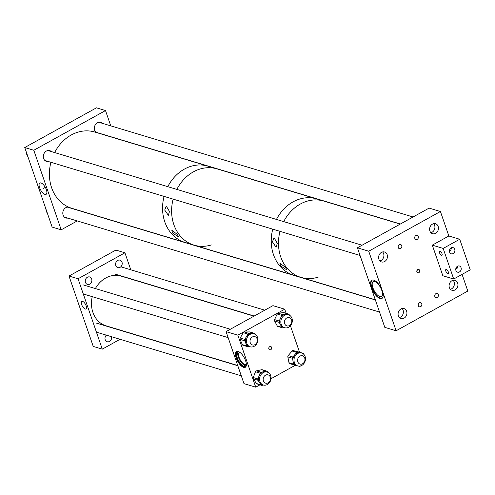 <?xml version="1.0" encoding="UTF-8"?>
<svg xmlns="http://www.w3.org/2000/svg" width="495" height="495" viewBox="0 0 495 495"><rect width="100%" height="100%" fill="white"/><g stroke="black" fill="none" stroke-linecap="round" stroke-linejoin="round"><path stroke-width="0.74" d="M81.644 304.536A4.337 1.794 61 0 1 81.811 301.424A4.337 1.794 61 0 1 86.18 305.898A4.337 1.794 61 0 1 86.012 309.01A4.337 1.794 61 0 1 81.644 304.536M111.517 336.705A3.892 3.261 -73.2 0 1 109.488 341.451A3.892 3.261 -73.2 0 1 107.18 341.742A3.892 3.261 -73.2 0 1 105.02 338.933A3.892 3.261 -73.2 0 1 106.345 335.146M117.711 260.45A3.892 3.261 -73.2 0 1 120.019 260.16A3.892 3.261 -73.2 0 1 122.216 263.47A3.892 3.261 -73.2 0 1 120.081 267.325A3.892 3.261 -73.2 0 1 117.773 267.616A3.892 3.261 -73.2 0 1 115.576 264.299A3.892 3.261 -73.2 0 1 117.711 260.45M87.38 277.25A3.892 3.261 -73.2 0 1 89.688 276.959A3.892 3.261 -73.2 0 1 91.878 280.275A3.892 3.261 -73.2 0 1 89.75 284.13A3.892 3.261 -73.2 0 1 87.442 284.415A3.892 3.261 -73.2 0 1 85.245 281.104A3.892 3.261 -73.2 0 1 87.38 277.25M68.997 276.043L78.055 278.772L102.286 349.142L93.233 346.413L68.997 276.043L115.88 250.074L124.932 252.803L130.779 269.787M102.286 349.142L120.081 339.285M78.055 278.772L124.932 252.803M236.165 357.965A9.04 3.743 61 0 1 236.511 351.481A9.04 3.743 61 0 1 245.619 360.818A9.04 3.743 61 0 1 245.273 367.296A9.04 3.743 61 0 1 236.165 357.965M236.864 351.339A9.04 3.743 -119 0 0 236.827 357.6A9.04 3.743 -119 0 0 245.582 367.073M271.637 347.41A1.763 1.479 106.8 0 0 268.828 348.963A1.763 1.479 106.8 0 0 271.637 347.41M239.772 352.261A6.856 2.84 -119 0 0 239.357 352.403A6.856 2.84 -119 0 0 239.091 357.322A6.856 2.84 -119 0 0 246.003 364.4A6.856 2.84 -119 0 0 246.343 364.116M238.844 351.691A8.242 3.409 -119 0 0 237.557 351.815A8.242 3.409 -119 0 0 237.241 357.724A8.242 3.409 -119 0 0 245.545 366.232A8.242 3.409 -119 0 0 246.331 365.217M238.194 351.629A8.242 3.409 -119 0 0 238.367 357.105A8.242 3.409 -119 0 0 246.04 365.793M259.98 384.832L255.748 387.177L243.979 383.631L226.067 331.613L272.949 305.65L284.718 309.196L286.135 313.316M290.423 325.766L299.543 352.248M295.311 365.267L271.006 378.725M255.748 387.177L237.841 335.164L284.718 309.196M226.067 331.613L237.841 335.164M291.574 323.99A6.744 5.649 106.8 0 0 288.529 314.808A6.744 5.649 106.8 0 0 281.587 318.539A6.744 5.649 106.8 0 0 284.631 327.727A6.744 5.649 106.8 0 0 291.574 323.99M288.529 314.808L287.453 314.486A6.744 5.649 106.8 0 0 285.485 314.319A6.744 5.649 106.8 0 0 280.517 318.217L281.828 315.426L277.194 314.028A1.386 1.163 -73.2 0 1 278.215 313.23L283.487 312.605A1.386 1.163 -73.2 0 1 283.895 312.642L288.529 314.04A1.386 1.163 106.8 0 0 288.127 314.003L283.487 312.605M288.529 314.04A1.386 1.163 106.8 0 1 289.148 314.566L289.501 315.228M278.215 313.23L282.849 314.628L288.127 314.003M282.849 314.628A1.386 1.163 106.8 0 0 281.828 315.426M274.57 319.609L279.205 321.007L280.517 318.217A6.744 5.649 106.8 0 0 280.541 324.844L279.211 322.369L274.577 320.97A1.386 1.163 -73.2 0 1 274.57 319.609L277.194 314.028M279.205 321.007A1.386 1.163 106.8 0 0 279.211 322.369M281.865 327.319A1.386 1.163 106.8 0 0 282.49 327.845L277.856 326.453A1.386 1.163 -73.2 0 1 277.231 325.927L281.865 327.319L280.541 324.844A6.744 5.649 106.8 0 0 283.561 327.399L284.631 327.727M282.49 327.845A1.386 1.163 106.8 0 0 282.892 327.882L284.514 327.69M277.231 325.927L274.577 320.97M294.123 361.542A6.744 5.649 106.8 0 0 297.792 365.935A6.744 5.649 106.8 0 0 303.534 364.023A6.744 5.649 106.8 0 0 305.353 357.409A6.744 5.649 106.8 0 0 301.684 353.015A6.744 5.649 106.8 0 0 295.936 354.927A6.744 5.649 106.8 0 0 294.123 361.542M294.327 365.013L289.779 363.646A1.386 1.163 -73.2 0 1 288.987 362.73L293.622 364.128L293.052 361.22A6.744 5.649 106.8 0 0 296.715 365.613A6.744 5.649 106.8 0 0 296.932 365.669M293.622 364.128A1.386 1.163 106.8 0 0 294.42 365.038L296.827 365.644M300.533 365.954A1.386 1.163 106.8 0 1 299.45 366.3L298.702 366.114M288.987 362.73L287.843 356.92A1.386 1.163 -73.2 0 1 288.201 355.583L292.093 351.029A1.386 1.163 -73.2 0 1 293.244 350.608L298.275 351.871A1.386 1.163 -73.2 0 1 298.324 351.883L302.959 353.275A1.386 1.163 106.8 0 1 303.707 354.179L303.726 354.247M302.959 353.275A1.386 1.163 106.8 0 0 302.915 353.263L298.275 351.871M301.684 353.015L300.613 352.694A6.744 5.649 106.8 0 0 300.397 352.632L302.915 353.263M293.244 350.608L300.397 352.632A6.744 5.649 106.8 0 0 294.785 354.705L296.728 352.428L292.093 351.029M297.879 352.007A1.386 1.163 106.8 0 0 296.728 352.428M288.201 355.583L292.836 356.975L294.785 354.705A6.744 5.649 106.8 0 0 293.052 361.22L292.483 358.318L287.843 356.92M292.836 356.975A1.386 1.163 106.8 0 0 292.483 358.318M247.432 337.076A6.744 5.649 106.8 0 0 250.198 346.797A6.744 5.649 106.8 0 0 256.856 343.604A6.744 5.649 106.8 0 0 254.09 333.884A6.744 5.649 106.8 0 0 247.432 337.076M243.311 345.312A1.386 1.163 -73.2 0 1 242.34 344.644L240.112 339.384A1.386 1.163 -73.2 0 1 240.211 338.017L244.846 339.415L246.362 336.749A6.744 5.649 106.8 0 0 245.86 343.412A6.744 5.649 106.8 0 0 249.127 346.475L250.198 346.797M244.846 339.415A1.386 1.163 106.8 0 0 244.747 340.783L240.112 339.384M242.34 344.644L246.974 346.042L244.747 340.783M246.974 346.042A1.386 1.163 106.8 0 0 247.946 346.71L249.827 346.686M240.211 338.017L243.237 332.689A1.386 1.163 -73.2 0 1 244.307 331.99L249.567 331.922A1.386 1.163 -73.2 0 1 249.864 331.966L254.498 333.364A1.386 1.163 106.8 0 1 255.166 333.995L255.377 334.49M254.498 333.364A1.386 1.163 106.8 0 0 254.201 333.321L249.567 331.922M254.09 333.884L253.019 333.556A6.744 5.649 106.8 0 0 251.571 333.358L254.201 333.321M244.307 331.99L248.942 333.389L251.571 333.358A6.744 5.649 106.8 0 0 246.362 336.749L247.871 334.088L243.237 332.689M248.942 333.389A1.386 1.163 106.8 0 0 247.871 334.088M260.605 382.907A6.744 5.649 106.8 0 0 263.352 385.011A6.744 5.649 106.8 0 0 269.874 382.047A6.744 5.649 106.8 0 0 269.998 374.189A6.744 5.649 106.8 0 0 267.251 372.091A6.744 5.649 106.8 0 0 260.723 375.055A6.744 5.649 106.8 0 0 260.605 382.907M261.057 384.9A1.386 1.163 106.8 0 0 261.62 385.327L256.985 383.928A1.386 1.163 -73.2 0 1 256.422 383.501L261.057 384.9L259.535 382.586A6.744 5.649 106.8 0 0 262.282 384.683L263.352 385.011M261.62 385.327A1.386 1.163 106.8 0 0 262.127 385.345L263.488 385.048M256.422 383.501L253.372 378.879A1.386 1.163 -73.2 0 1 253.267 377.536L255.476 371.757A1.386 1.163 -73.2 0 1 256.441 370.866L261.694 369.709A1.386 1.163 -73.2 0 1 262.202 369.728L266.836 371.126A1.386 1.163 106.8 0 1 267.399 371.559L267.925 372.358M266.836 371.126A1.386 1.163 106.8 0 0 266.329 371.108L261.694 369.709M267.251 372.091L266.174 371.77A6.744 5.649 106.8 0 0 263.705 371.683L266.329 371.108M256.441 370.866L261.075 372.259L263.705 371.683A6.744 5.649 106.8 0 0 259.009 376.045L260.11 373.156L255.476 371.757M261.075 372.259A1.386 1.163 106.8 0 0 260.11 373.156M253.267 377.536L257.901 378.929L259.009 376.045A6.744 5.649 106.8 0 0 259.535 382.586L258.013 380.278L253.372 378.879M257.901 378.929A1.386 1.163 106.8 0 0 258.013 380.278M39.594 187.654A6.46 2.673 -119 0 0 46.171 194.287A6.46 2.673 -119 0 0 46.351 189.69A6.46 2.673 -119 0 0 39.916 182.989A6.46 2.673 -119 0 0 39.594 187.654M51.331 151.563A5.624 4.709 106.8 0 0 49.729 150.629A5.624 4.709 106.8 0 0 46.394 151.049A5.624 4.709 106.8 0 0 43.312 156.612A5.624 4.709 106.8 0 0 46.481 161.401A5.624 4.709 106.8 0 0 48.337 161.512M70.816 208.147A5.624 4.709 106.8 0 0 70.469 207.857M68.527 207.077A5.624 4.709 106.8 0 0 65.878 207.634A5.624 4.709 106.8 0 0 62.797 213.197A5.624 4.709 106.8 0 0 65.965 217.986A5.624 4.709 106.8 0 0 67.815 218.097M102.335 123.311A5.624 4.709 106.8 0 0 100.733 122.383A5.624 4.709 106.8 0 0 97.397 122.797A5.624 4.709 106.8 0 0 94.366 127.475A5.624 4.709 106.8 0 0 96.141 132.443M61.194 229.816L33.802 150.263L24.75 147.535L52.142 227.087L61.194 229.816L77.232 220.931M98.994 133.304A5.624 4.709 106.8 0 0 99.334 133.26M33.802 150.263L105.497 110.552L110.769 125.854M24.75 147.535L96.445 107.823L105.497 110.552M177.389 234.457L171.827 230.268L172.606 233.015L178.59 236.975L177.389 234.457M169.482 211.501L166.252 206.019L164.705 210.059L168.356 215.306L169.482 211.501M50.917 162.292A39.823 33.363 -73.2 0 0 71.855 208.315L185.006 242.42A39.823 33.363 -73.2 0 1 164.074 196.397A39.823 33.363 -73.2 0 0 185.006 242.42L194.065 245.149A39.823 33.363 -73.2 0 1 173.126 199.126A39.823 33.363 -73.2 0 0 171.61 210.796A39.823 33.363 -73.2 0 0 194.065 245.149L293.69 275.183A39.823 33.363 -73.2 0 1 272.751 229.16A39.823 33.363 -73.2 0 0 271.235 240.824A39.823 33.363 -73.2 0 0 293.69 275.183L300.929 277.367A39.823 33.363 -73.2 0 1 279.991 231.338A39.823 33.363 -73.2 0 0 300.929 277.367L375.309 299.784M54.636 152.559A39.823 33.363 -73.2 0 1 71.231 134.999A39.823 33.363 -73.2 0 1 94.842 132.054L207.999 166.159A39.823 33.363 -73.2 0 0 184.388 169.104A39.823 33.363 -73.2 0 0 167.793 186.671A39.823 33.363 -73.2 0 1 184.388 169.104A39.823 33.363 -73.2 0 1 207.999 166.159L316.676 198.922A39.823 33.363 -73.2 0 0 293.065 201.867A39.823 33.363 -73.2 0 0 276.47 219.427A39.823 33.363 -73.2 0 1 316.676 198.922L400.214 224.105M211.334 244.932A39.823 33.363 -73.2 0 1 194.065 245.149M176.845 189.399A39.823 33.363 -73.2 0 1 193.44 171.833A39.823 33.363 -73.2 0 1 217.051 168.888A39.823 33.363 -73.2 0 0 176.845 189.399M285.59 267.418L279.854 263.173L280.708 265.945L286.883 269.948L285.59 267.418M277.299 243.354L274.075 237.718L272.417 241.882L276.092 247.271L277.299 243.354M318.205 277.144A39.823 33.363 -73.2 0 1 300.929 277.367M283.709 221.612A39.823 33.363 -73.2 0 1 300.31 204.045A39.823 33.363 -73.2 0 1 323.916 201.106A39.823 33.363 -73.2 0 0 294.469 208.055A39.823 33.363 -73.2 0 0 283.709 221.612M437.215 297.489A2.166 1.813 106.8 0 0 438.403 295.348A2.166 1.813 106.8 0 0 437.184 293.504A2.166 1.813 106.8 0 0 435.903 293.665A2.166 1.813 106.8 0 0 434.715 295.806A2.166 1.813 106.8 0 0 435.934 297.65A2.166 1.813 106.8 0 0 437.215 297.489M420.67 306.653A2.166 1.813 106.8 0 0 421.858 304.512A2.166 1.813 106.8 0 0 420.639 302.668A2.166 1.813 106.8 0 0 419.358 302.829A2.166 1.813 106.8 0 0 418.17 304.976A2.166 1.813 106.8 0 0 419.389 306.813A2.166 1.813 106.8 0 0 420.67 306.653M400.653 248.521A2.166 1.813 106.8 0 0 401.841 246.38A2.166 1.813 106.8 0 0 400.622 244.536A2.166 1.813 106.8 0 0 399.335 244.697A2.166 1.813 106.8 0 0 398.153 246.838A2.166 1.813 106.8 0 0 399.372 248.682A2.166 1.813 106.8 0 0 400.653 248.521M417.198 239.357A2.166 1.813 106.8 0 0 418.386 237.216A2.166 1.813 106.8 0 0 417.167 235.373A2.166 1.813 106.8 0 0 415.88 235.533A2.166 1.813 106.8 0 0 414.699 237.674A2.166 1.813 106.8 0 0 415.918 239.518A2.166 1.813 106.8 0 0 417.198 239.357M371.473 287.694A10.389 4.3 61 0 1 371.869 280.244A10.389 4.3 61 0 1 382.338 290.973A10.389 4.3 61 0 1 381.936 298.423A10.389 4.3 61 0 1 371.473 287.694M372.098 280.139A10.389 4.3 -119 0 0 371.912 287.453A10.389 4.3 -119 0 0 382.146 298.281M417.359 269.899L416.809 271.538M417.743 269.608A1.732 1.448 -73.2 0 1 418.795 272.671A1.732 1.448 -73.2 0 1 417.743 269.608M381.806 290.435A8.533 3.533 -119 0 0 373.211 281.624A8.533 3.533 -119 0 0 372.884 287.744A8.533 3.533 -119 0 0 381.478 296.555A8.533 3.533 -119 0 0 381.806 290.435M451.935 280.721A5.198 4.35 -73.2 0 1 455.01 280.337A5.198 4.35 -73.2 0 1 457.943 284.755A5.198 4.35 -73.2 0 1 455.091 289.897A5.198 4.35 -73.2 0 1 452.015 290.28A5.198 4.35 -73.2 0 1 449.083 285.863A5.198 4.35 -73.2 0 1 451.935 280.721M432.451 224.136A5.198 4.35 -73.2 0 1 435.526 223.752A5.198 4.35 -73.2 0 1 438.459 228.17A5.198 4.35 -73.2 0 1 435.612 233.312A5.198 4.35 -73.2 0 1 432.531 233.696A5.198 4.35 -73.2 0 1 429.604 229.278A5.198 4.35 -73.2 0 1 432.451 224.136M400.931 308.967A5.198 4.35 -73.2 0 1 404.007 308.583A5.198 4.35 -73.2 0 1 406.94 313.007A5.198 4.35 -73.2 0 1 404.093 318.149A5.198 4.35 -73.2 0 1 401.012 318.532A5.198 4.35 -73.2 0 1 398.085 314.108A5.198 4.35 -73.2 0 1 400.931 308.967M381.447 252.382A5.198 4.35 -73.2 0 1 384.528 251.998A5.198 4.35 -73.2 0 1 387.455 256.422A5.198 4.35 -73.2 0 1 384.609 261.564A5.198 4.35 -73.2 0 1 381.527 261.948A5.198 4.35 -73.2 0 1 378.601 257.524A5.198 4.35 -73.2 0 1 381.447 252.382M462.07 274.385L467.812 291.06L396.118 330.771L384.807 327.362L357.415 247.809L429.109 208.098L440.42 211.507L448.847 235.985L459.713 239.258L443.167 248.428L453.705 279.025L470.25 269.855L459.713 239.258M396.118 330.771L368.726 251.219L440.42 211.507M357.415 247.809L368.726 251.219M449.621 249.845L450.679 250.371L451.44 248.311L451.217 247.865M453.148 253.57A3.224 2.698 106.8 0 0 454.917 250.383A3.224 2.698 106.8 0 0 453.098 247.642A3.224 2.698 106.8 0 0 451.193 247.884A3.224 2.698 106.8 0 0 449.423 251.07A3.224 2.698 106.8 0 0 451.242 253.811A3.224 2.698 106.8 0 0 453.148 253.57M455.945 268.203L457.003 268.729L457.541 266.223M459.471 271.928A3.224 2.698 106.8 0 0 461.235 268.742A3.224 2.698 106.8 0 0 459.422 266.001A3.224 2.698 106.8 0 0 457.51 266.242A3.224 2.698 106.8 0 0 455.746 269.428A3.224 2.698 106.8 0 0 457.559 272.17A3.224 2.698 106.8 0 0 459.471 271.928M441.979 253.551A2.357 0.978 61 0 1 441.893 255.241A2.357 0.978 61 0 1 439.517 252.809A2.357 0.978 61 0 1 439.61 251.12A2.357 0.978 61 0 1 441.979 253.551M448.303 271.91A2.357 0.978 61 0 1 448.21 273.599A2.357 0.978 61 0 1 445.84 271.167A2.357 0.978 61 0 1 445.927 269.478A2.357 0.978 61 0 1 448.303 271.91M443.167 248.428L432.302 245.149L442.839 275.746L453.705 279.025M432.302 245.149L448.847 235.985M47.328 213.104A7.345 6.15 -73.2 0 1 45.886 208.915M27.844 156.519A7.345 6.15 -73.2 0 1 26.402 152.33M237.742 365.52L106.109 325.84A25.975 21.755 -73.2 0 1 92.249 296.666M95.374 288.566A25.975 21.755 -73.2 0 1 103.579 279.353A25.975 21.755 -73.2 0 1 121.102 276.105L253.972 316.156M269.497 375.755A4.331 3.626 -73.2 0 1 269.936 380.964A4.331 3.626 -73.2 0 1 265.592 383.149A4.331 3.626 -73.2 0 1 264.181 382.258A4.331 3.626 -73.2 0 1 263.742 377.042A4.331 3.626 -73.2 0 1 268.086 374.864A4.331 3.626 -73.2 0 1 269.497 375.755M251.175 337.974A4.331 3.626 -73.2 0 1 254.937 336.662A4.331 3.626 -73.2 0 1 256.2 343.635A4.331 3.626 -73.2 0 1 252.438 344.953A4.331 3.626 -73.2 0 1 251.175 337.974M285.757 325.277A4.331 3.626 -73.2 0 1 284.91 319.993A4.331 3.626 -73.2 0 1 289.365 317.592A4.331 3.626 -73.2 0 1 290.466 318.192A4.331 3.626 -73.2 0 1 291.32 323.482A4.331 3.626 -73.2 0 1 286.865 325.883A4.331 3.626 -73.2 0 1 285.757 325.277M304.19 357.013A4.331 3.626 -73.2 0 1 304.246 362.105A4.331 3.626 -73.2 0 1 300.019 364.079A4.331 3.626 -73.2 0 1 298.343 362.86A4.331 3.626 -73.2 0 1 298.287 357.767A4.331 3.626 -73.2 0 1 302.513 355.794A4.331 3.626 -73.2 0 1 304.19 357.013M382.616 251.936A5.198 4.35 -73.2 0 1 383.656 257.165A5.198 4.35 -73.2 0 1 379.9 260.945M402.101 308.521A5.198 4.35 -73.2 0 1 403.14 313.75A5.198 4.35 -73.2 0 1 399.385 317.53M453.104 280.269A5.198 4.35 -73.2 0 1 451.799 288.69A5.198 4.35 -73.2 0 1 450.388 289.278M433.62 223.684A5.198 4.35 -73.2 0 1 434.109 224.297A5.198 4.35 -73.2 0 1 434.517 229.333A5.198 4.35 -73.2 0 1 430.904 232.693M297.792 365.935L296.715 365.613M289.736 363.633L294.377 365.025M243.014 345.275L247.649 346.673M42.972 188.675L45.311 187.376L42.972 188.675M96.438 332.164L241.294 375.829M96.073 323.006L237.817 365.737M82.919 284.811L230.342 329.249M83.284 293.962L228.139 337.627M120.817 266.786L264.769 310.179M114.846 274.032L254.201 316.033M44.878 160.467L360.051 255.476M47.873 150.523L362.068 245.229M64.362 217.051L379.535 312.06M67.357 207.108L375.365 299.951M98.876 122.271L413.071 216.983M95.882 132.221L400.387 224.006"/></g></svg>
